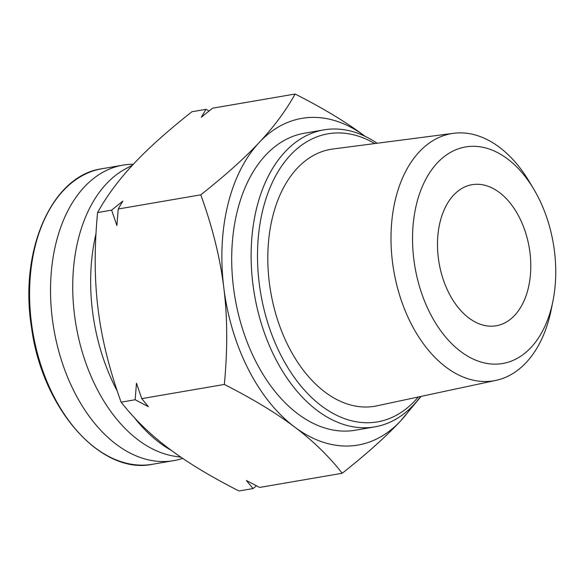 <?xml version="1.0" encoding="UTF-8"?>
<svg xmlns="http://www.w3.org/2000/svg" width="585" height="585" viewBox="0 0 585 585"><rect width="100%" height="100%" fill="white"/><g stroke="black" fill="none" stroke-linecap="round" stroke-linejoin="round"><path stroke-width="0.88" d="M209.101 110.945L205.957 109.329L191.917 111.742C167.478 131.069 148.012 148.517 133.519 164.071C118.872 179.654 106.887 195.814 97.578 212.545L111.618 210.139L116.898 225.554L118.214 209.006L200.801 194.827C212.574 227.448 220.238 258.409 223.799 287.71C227.514 316.982 227.689 349.23 224.34 384.447C252.991 399.036 276.376 413.193 294.504 426.926C312.792 440.629 328.697 456.073 342.218 473.258C366.656 453.931 386.122 436.483 400.615 420.929L421.127 396.381M365.303 136.495C347.176 122.77 323.79 108.605 295.14 94.017L212.552 108.196L201.298 117.263L205.957 109.329M135.157 399.76L148.393 406.677L141.753 398.626L136.473 383.212L135.157 399.76L121.117 402.166C134.638 419.35 150.542 434.801 168.831 448.505C186.959 462.23 210.344 476.395 238.994 490.983L253.034 488.57L246.395 480.519L259.63 487.437L342.218 473.258M253.034 488.57L256.486 485.821M141.753 398.626L224.34 384.447M121.117 402.166C109.344 369.544 101.68 338.583 98.119 309.282C94.404 280.01 94.222 247.769 97.578 212.545M118.214 209.006L122.865 201.072L111.618 210.139M295.14 94.017C285.824 110.755 273.846 126.916 259.192 142.499C244.705 158.052 225.24 175.493 200.801 194.827M411.511 407.101A165.738 105.87 -99.7 0 1 400.615 420.929A165.738 105.87 -99.7 0 1 294.504 426.926A165.738 105.87 -99.7 0 1 223.799 287.71A165.738 105.87 -99.7 0 1 259.192 142.499A165.738 105.87 -99.7 0 1 365.018 136.283M420.622 396.491A150.667 96.247 -99.7 0 1 374.817 426.874L355.395 430.209A150.667 96.247 -99.7 0 1 235.046 297.999A150.667 96.247 -99.7 0 1 304.412 133.219L323.834 129.885A150.667 96.247 -99.7 0 1 377.149 143.252M374.817 426.874A150.667 96.247 -99.7 0 1 254.468 294.664A150.667 96.247 -99.7 0 1 323.834 129.885M171.361 450.391A156.692 100.101 -99.7 0 1 134.396 417.653M117.256 391.051A156.692 100.101 -99.7 0 1 95.977 233.832M180.97 457.214L175.149 456.329A149.16 95.282 -99.7 0 1 76.043 325.297A149.16 95.282 -99.7 0 1 125.775 168.707L132.598 165.065M182.681 458.377A149.914 95.764 -99.7 0 1 173.613 460.651A149.914 95.764 -99.7 0 1 53.864 329.099A149.914 95.764 -99.7 0 1 122.879 165.145A149.914 95.764 -99.7 0 1 133.343 164.261M528.218 288.449A71.567 45.718 -99.7 0 1 496.248 325.772A71.567 45.718 -99.7 0 1 439.079 262.972A71.567 45.718 -99.7 0 1 472.029 184.699A71.567 45.718 -99.7 0 1 518.288 215.375A71.567 45.718 -99.7 0 1 528.218 288.449M551.801 306.211A109.848 70.171 -99.7 0 1 451.203 343.161A109.848 70.171 -99.7 0 1 425.938 178.995A109.848 70.171 -99.7 0 1 533.798 189.211A109.848 70.171 -99.7 0 1 552.971 300.917A109.848 70.171 -99.7 0 1 551.801 306.211M552.971 300.917L551.289 309.341A125.387 80.094 -99.7 0 1 549.951 315.381A125.387 80.094 -99.7 0 1 495.978 380.374A125.387 80.094 -99.7 0 1 393.778 270.745A125.387 80.094 -99.7 0 1 453.558 133.307A125.387 80.094 -99.7 0 1 529.403 181.833L533.798 189.211M495.978 380.374L376.93 405.829A130.331 83.253 -99.7 0 1 270.701 291.878A130.331 83.253 -99.7 0 1 332.836 149.014L453.558 133.307M418.26 396.996A146.148 93.359 -99.7 0 1 260.742 293.59A146.148 93.359 -99.7 0 1 374.751 143.566M173.613 460.651L152.67 464.249A149.914 95.764 -99.7 0 1 32.914 332.697A149.914 95.764 -99.7 0 1 101.936 168.743L122.879 165.145M152.67 464.249C100.934 475.386 42.091 408.783 31.517 327.366C18.903 250.234 52.05 175.383 101.936 168.743"/></g></svg>
